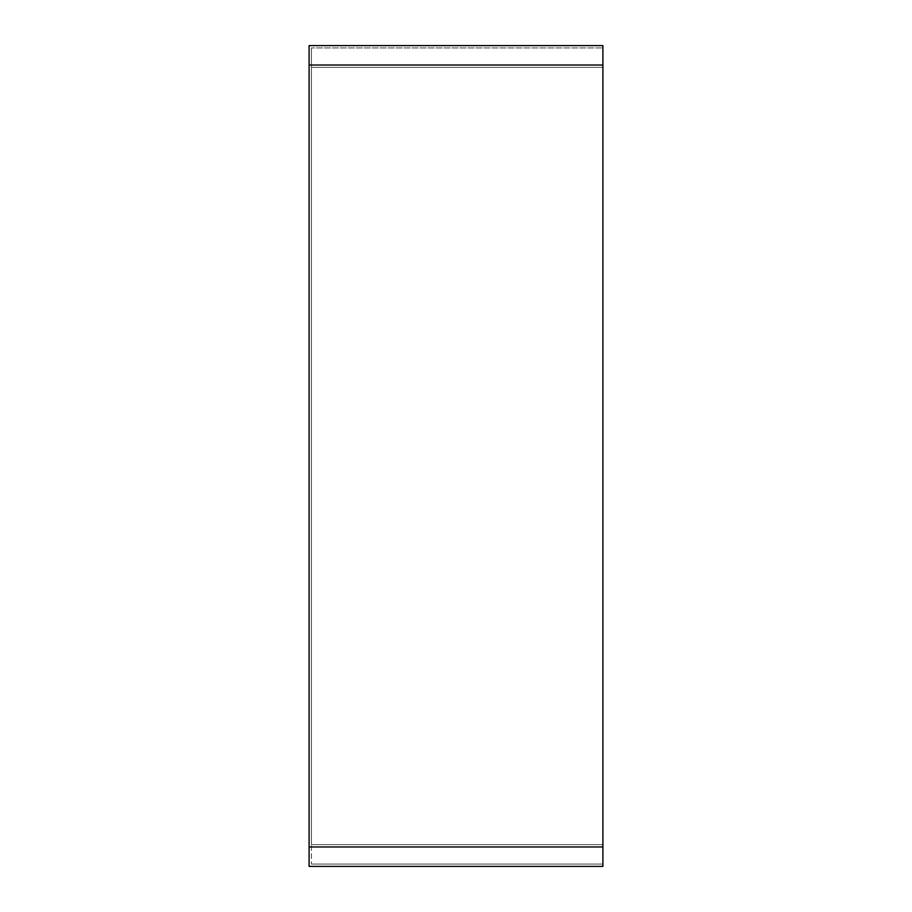 <?xml version="1.0" encoding="UTF-8"?>
<svg xmlns="http://www.w3.org/2000/svg" width="912" height="912" viewBox="0 0 912 912"><rect width="100%" height="100%" fill="white"/><g stroke="black" fill="none" stroke-linecap="round" stroke-linejoin="round"><path stroke-width="0.68" stroke-dasharray="4.56 3.42" d="M309.1 45.6L309.1 866.4L602.9 866.4L602.9 45.6M602.9 844.637L602.9 67.363L602.9 864.063L602.9 844.637L311.425 844.637L311.425 47.937L311.425 864.063L311.425 844.637L602.9 844.637M602.9 47.937L602.9 67.363L602.9 47.937L311.425 47.937L602.9 47.937M602.9 864.063L311.425 864.063L602.9 864.063M309.1 846.963L602.9 846.963M309.1 65.037L602.9 65.037M602.9 67.363L311.425 67.363L602.9 67.363"/><path stroke-width="1.37" d="M309.1 846.963L309.1 45.6L602.9 45.6L602.9 866.4L309.1 866.4L309.1 846.963L602.9 846.963M309.1 45.6L602.9 45.6M309.1 65.037L602.9 65.037"/></g></svg>
